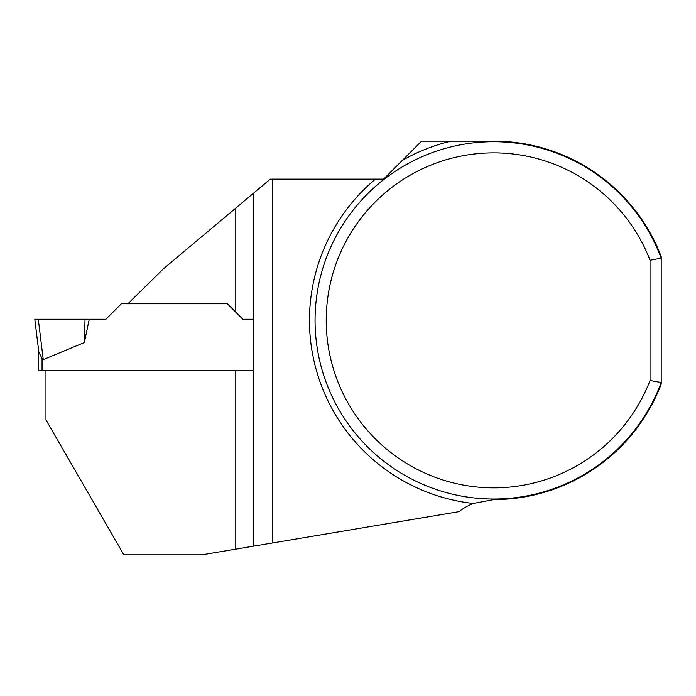 <?xml version="1.0" encoding="UTF-8"?>
<svg xmlns="http://www.w3.org/2000/svg" width="696" height="696" viewBox="0 0 696 696"><rect width="100%" height="100%" fill="white"/><g stroke="black" fill="none" stroke-linecap="round" stroke-linejoin="round"><path stroke-width="1.04" d="M650.038 380.495A167.484 167.484 0 0 1 392.883 454.105A167.484 167.484 0 0 1 392.883 186.624A167.484 167.484 0 0 1 650.038 260.234L650.038 380.495L661.2 382.53A178.654 178.654 0 0 1 386.724 463.44A178.654 178.654 0 0 1 386.724 177.289A178.654 178.654 0 0 1 661.2 258.199L661.2 256.606A179.211 179.211 0 0 0 493.716 141.157L421.567 141.157L383.609 179.116L270.326 179.116L163.203 269.004L127.907 303.795L227.366 303.795L235.787 312.217L235.787 208.104M45.962 370.429L45.962 419.914L123.871 554.842L201.788 554.842L459.047 511.647A55.828 55.828 0 0 1 473.254 503.46L493.716 499.571A179.211 179.211 0 0 0 661.2 384.122L661.2 258.199L650.038 260.234M235.787 549.135L235.787 370.429L253.561 370.429L253.153 319.246L242.817 319.246L235.787 312.217M253.649 546.134L253.649 193.114M272.371 179.116L272.371 542.993M38.706 370.429L38.706 351.08L38.706 370.429L253.561 370.429M227.366 303.795L242.817 319.246M127.907 303.795L121.374 303.795L105.922 319.246L89.245 319.246L84.338 342.562L43.256 359.615L42.056 358.501L43.256 359.615L38.297 319.246L85.043 319.246L84.338 342.562M34.8 319.246L38.819 351.967L42.056 358.501L38.819 351.967L34.8 319.246L38.297 319.246M38.706 351.08L38.819 351.967M85.043 319.246L89.245 319.246M473.254 503.46A184.231 184.231 0 0 1 375.422 179.116M402.34 160.385A184.231 184.231 0 0 1 450.982 141.157M42.056 370.429L42.056 358.501"/></g></svg>
